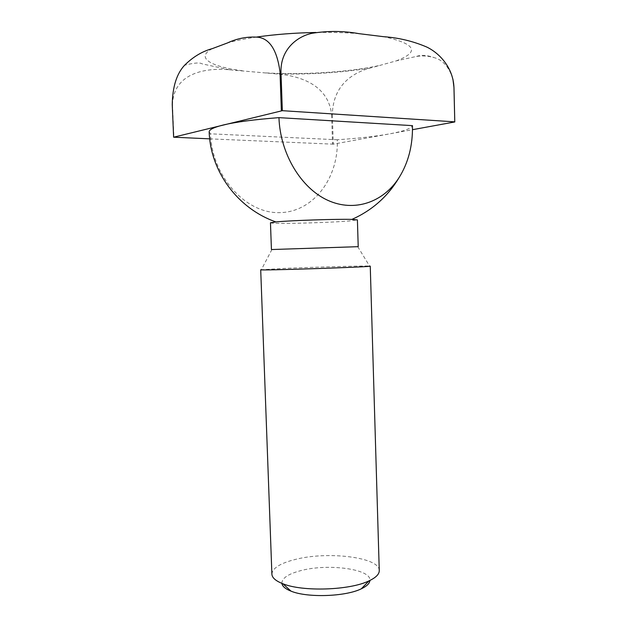 <?xml version="1.0" encoding="UTF-8"?>
<svg xmlns="http://www.w3.org/2000/svg" width="627" height="627" viewBox="0 0 627 627"><rect width="100%" height="100%" fill="white"/><g stroke="black" fill="none" stroke-linecap="round" stroke-linejoin="round"><path stroke-width="0.47" stroke-dasharray="3.13 2.35" d="M172.237 104.45L172.496 104.568C173.679 71.831 207.686 67.661 229.513 69.809L276.084 73.868C297.856 75.514 328.313 83.626 331.605 114.772L332.349 114.733C332.898 84.143 354.231 72.215 370.361 68.029L396.154 60.897L416.61 56.399C422.543 55.529 428.413 55.944 434.221 57.645C442.921 59.98 449.151 67.136 452.913 79.12M332.349 114.733L333.282 144.163L412.495 129.687M281.884 583.369C281.868 578.157 288.255 573.893 301.046 570.57C328.117 563.305 371.482 569.05 369.906 580.445M271.891 574.144C272.424 568.109 280.308 563.187 295.544 559.386C327.992 551.008 379.782 557.285 379.264 570.578M260.707 269.767L285.316 268.356C316.086 267.055 364.162 265.715 369.577 266.044L370.251 266.13M271.428 249.546L358.213 246.67M270.464 222.797C271.052 223.283 277.502 223.463 289.831 223.337C308.194 223.141 335.296 222.099 348.636 221.057L357.406 219.912M209.175 131.889L210.507 133.817C211.997 176.689 245.737 213.415 279.274 212.639C312.865 212.506 338.705 178.53 337.287 139.758C357.829 138.395 375.205 136.443 389.406 133.912C403.49 131.333 411.179 128.574 412.464 125.643M337.287 139.758L210.507 133.817M209.7 138.849L333.282 144.163M331.605 114.772L332.537 144.202M172.496 104.568L173.875 137.282M396.154 60.897C420.129 51.916 415.999 43.859 383.74 36.703M359.067 33.67C345.728 32.62 331.354 32.22 315.945 32.471M256.741 37.032C245.314 38.709 235.572 40.677 227.523 42.926M266.107 72.912C303.115 75.036 348.643 72.183 378.88 65.6M212.263 48.64C194.942 57.809 211.119 66.917 243.401 70.882M271.891 249.577L261.373 269.634M357.758 246.725L369.577 266.044M416.61 56.399C421.219 54.714 427.089 55.129 434.213 57.645M370.361 68.037C340.892 72.748 309.472 74.691 276.084 73.876M229.521 69.809L202.192 63.883C199.911 62.355 194.041 62.81 184.581 65.255"/><path stroke-width="0.94" d="M452.913 79.12L453.956 87.459C453.211 68.155 439.942 53.35 426.689 47.009C412.981 41.178 398.662 37.738 383.74 36.703L359.067 33.67C343.549 30.856 327.835 30.739 311.933 33.309C296.736 36.554 280.582 49.69 280.967 71.721L282.33 110.681L173.616 137.195L209.7 138.849M453.956 87.459L454.779 121.85L282.33 110.681M453.987 87.6L454.779 121.85M412.495 129.687L454.81 121.951M280.967 71.721L279.995 71.784C277.024 49.988 269.555 38.451 257.579 37.173C247.163 36.491 237.147 38.412 227.523 42.926L212.263 48.64C202.27 51.336 193.038 56.869 184.573 65.255C176.681 73.727 172.566 86.792 172.237 104.45L173.616 137.195M279.995 71.784L281.358 110.736M369.906 580.445C369.679 583.408 366.811 586.198 361.293 588.816C345.516 596.692 307.293 597.954 291.03 591.151C285.356 588.902 282.307 586.308 281.884 583.369M379.264 570.578C379.319 574.199 375.887 577.632 368.982 580.884C349.866 590.352 302.535 591.919 282.832 583.737C275.731 580.955 272.079 577.757 271.891 574.144L260.707 269.767C256.804 270.793 374.217 266.906 370.251 266.13L379.264 570.578M351.935 219.403L357.406 219.912L358.213 246.67L271.428 249.546L270.464 222.797L275.888 221.927C290.238 220.485 337.522 218.917 351.935 219.403C372.062 210.406 387.721 196.565 398.913 177.872C383.16 202.396 354.365 212.443 327.749 200.295C301.179 188.241 280.198 153.921 278.952 117.641C254.327 119.522 235.634 122.006 222.875 125.094C213.65 127.414 209.081 129.679 209.175 131.889C210.351 171.414 237.743 208.626 275.888 221.927M278.952 117.641L412.464 125.643C412.84 145.472 408.326 162.879 398.913 177.872M315.945 32.471C294.737 32.878 275.01 34.399 256.741 37.032M361.293 588.816L368.982 580.884M291.03 591.151L282.832 583.737"/></g></svg>
